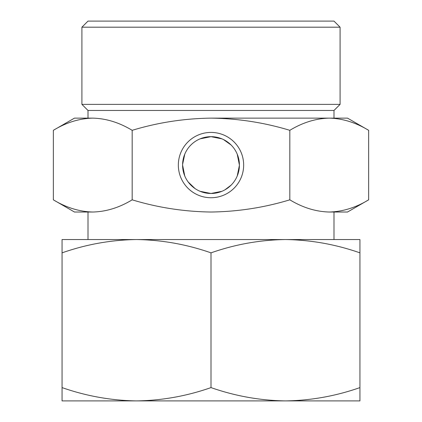 <?xml version="1.0" encoding="UTF-8"?>
<svg xmlns="http://www.w3.org/2000/svg" width="422" height="422" viewBox="0 0 422 422"><rect width="100%" height="100%" fill="white"/><g stroke="black" fill="none" stroke-linecap="round" stroke-linejoin="round"><path stroke-width="0.63" d="M359.94 252.852C335.622 244.354 310.798 239.923 285.472 239.548L359.94 239.548L359.94 400.9L285.472 400.9C310.85 400.541 335.675 396.105 359.94 387.596M285.472 239.548C260.089 239.907 235.265 244.343 211 252.852C186.682 244.354 161.858 239.923 136.528 239.548L333.992 239.548L333.992 212.023M136.528 239.548C111.15 239.907 86.325 244.343 62.06 252.852L62.06 239.548L136.528 239.548L88.008 239.548L88.008 212.023M81.915 400.9L136.528 400.9L62.06 400.9L62.06 387.596C86.378 396.094 111.202 400.525 136.528 400.9L340.085 400.9M221.919 138.849L211 136.665L200.054 138.859M184.778 154.141L182.594 164.438M182.589 165.055L184.773 176.006M188.128 181.924L195.033 188.576M200.07 191.298L210.989 193.487L221.93 191.298M224.857 189.879L231.103 185.152M237.227 175.995L239.411 165.334M239.411 165.065L237.217 154.135M231.082 144.983L223.444 139.534M368.649 130.324C355.783 122.538 342.643 118.471 329.239 118.128L347.528 118.128L368.649 130.324L368.649 199.828C355.809 207.629 342.669 211.696 329.239 212.023L347.528 212.023L368.649 199.828M329.239 118.128C315.804 118.461 302.669 122.522 289.824 130.324C264.209 122.554 237.934 118.487 211 118.128L329.239 118.128L211 118.128C184.061 118.492 157.786 122.554 132.176 130.324C119.305 122.538 106.165 118.471 92.761 118.128C79.331 118.461 66.191 122.522 53.351 130.324L53.351 199.828C66.217 207.619 79.357 211.68 92.761 212.023C106.196 211.696 119.331 207.629 132.176 199.828C157.791 207.603 184.066 211.665 211 212.023C237.939 211.659 264.214 207.598 289.824 199.828C302.695 207.619 315.835 211.68 329.239 212.023L329.234 212.023M53.351 130.324L74.472 118.128L92.761 118.128M53.351 199.828L74.472 212.023L92.761 212.023M88.008 21.1L333.992 21.1L340.085 27.193L81.915 27.193L88.008 21.1M88.008 118.128L88.008 110.464L81.915 104.371L340.085 104.371L340.085 27.193M81.915 104.371L81.915 27.193M88.008 110.464L333.992 110.464L340.085 104.371M136.528 400.9C161.911 400.541 186.735 396.105 211 387.596C235.318 396.094 260.142 400.525 285.472 400.9M132.176 199.828L132.176 130.324M211 132.418A32.663 32.663 0 0 1 239.285 181.407A32.663 32.663 0 0 1 182.715 181.407A32.663 32.663 0 0 1 211 132.418M289.824 199.828L289.824 130.324M211 136.665A28.411 28.411 0 0 1 235.603 179.281A28.411 28.411 0 0 1 186.397 179.281A28.411 28.411 0 0 1 211 136.665M62.06 387.596L62.06 252.852M211 387.596L211 252.852M333.992 118.128L333.992 110.464"/></g></svg>

